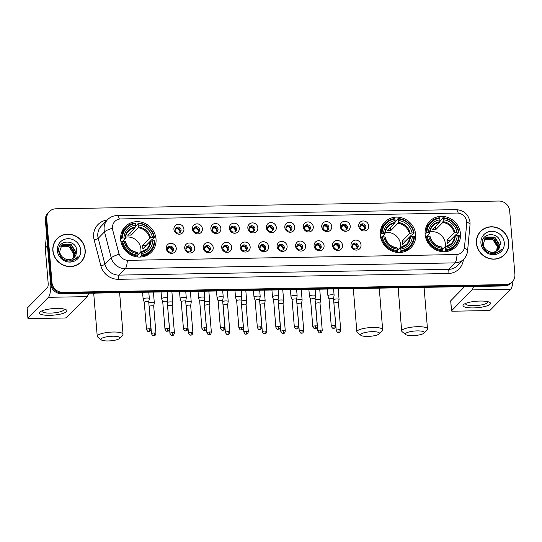 <?xml version="1.0" encoding="UTF-8"?>
<svg xmlns="http://www.w3.org/2000/svg" width="542" height="542" viewBox="0 0 542 542"><rect width="100%" height="100%" fill="white"/><g stroke="black" fill="none" stroke-linecap="round" stroke-linejoin="round"><path stroke-width="0.81" d="M380.288 235.14A18.286 17.141 44.3 0 0 392.225 251.183A18.286 17.141 44.3 0 0 411.046 247.613A18.286 17.141 44.3 0 0 415.646 234.517A18.286 17.141 44.3 0 0 403.709 218.48A18.286 17.141 44.3 0 0 384.888 222.044A18.286 17.141 44.3 0 0 380.288 235.14M425.118 234.354A18.286 17.141 44.3 0 0 437.055 250.397A18.286 17.141 44.3 0 0 455.876 246.827A18.286 17.141 44.3 0 0 460.47 233.737A18.286 17.141 44.3 0 0 448.539 217.694A18.286 17.141 44.3 0 0 429.718 221.265A18.286 17.141 44.3 0 0 425.118 234.354M120.67 239.679A18.286 17.141 44.3 0 0 132.6 255.722A18.286 17.141 44.3 0 0 151.421 252.152A18.286 17.141 44.3 0 0 156.021 239.063A18.286 17.141 44.3 0 0 144.091 223.019A18.286 17.141 44.3 0 0 125.27 226.59A18.286 17.141 44.3 0 0 120.67 239.679M176.252 248.243A5.176 4.851 -135.7 0 1 171.658 253.344A5.176 4.851 -135.7 0 1 166.245 248.419A5.176 4.851 -135.7 0 1 170.838 243.317A5.176 4.851 -135.7 0 1 176.252 248.243M167.403 249.245A3.103 2.913 44.3 0 0 172.627 251.366A3.103 2.913 44.3 0 0 171.38 246.414A3.103 2.913 44.3 0 0 167.403 249.245M194.727 247.924A5.176 4.851 -135.7 0 1 190.14 253.019A5.176 4.851 -135.7 0 1 184.72 248.094A5.176 4.851 -135.7 0 1 189.314 242.999A5.176 4.851 -135.7 0 1 194.727 247.924M185.886 248.92A3.103 2.913 44.3 0 0 191.109 251.041A3.103 2.913 44.3 0 0 189.863 246.095A3.103 2.913 44.3 0 0 185.886 248.92M213.209 247.599A5.176 4.851 -135.7 0 1 208.616 252.694A5.176 4.851 -135.7 0 1 203.203 247.775A5.176 4.851 -135.7 0 1 207.789 242.674A5.176 4.851 -135.7 0 1 213.209 247.599M204.361 248.595A3.103 2.913 44.3 0 0 209.585 250.716A3.103 2.913 44.3 0 0 208.338 245.77A3.103 2.913 44.3 0 0 204.361 248.595M231.685 247.274A5.176 4.851 -135.7 0 1 227.091 252.376A5.176 4.851 -135.7 0 1 221.678 247.45A5.176 4.851 -135.7 0 1 226.271 242.349A5.176 4.851 -135.7 0 1 231.685 247.274M222.837 248.277A3.103 2.913 44.3 0 0 228.06 250.39A3.103 2.913 44.3 0 0 226.813 245.445A3.103 2.913 44.3 0 0 222.837 248.277M250.16 246.949A5.176 4.851 -135.7 0 1 245.573 252.05A5.176 4.851 -135.7 0 1 240.153 247.125A5.176 4.851 -135.7 0 1 244.747 242.03A5.176 4.851 -135.7 0 1 250.16 246.949M241.319 247.951A3.103 2.913 44.3 0 0 246.542 250.072A3.103 2.913 44.3 0 0 245.296 245.12A3.103 2.913 44.3 0 0 241.319 247.951M268.642 246.63A5.176 4.851 -135.7 0 1 264.049 251.725A5.176 4.851 -135.7 0 1 258.636 246.806A5.176 4.851 -135.7 0 1 263.222 241.705A5.176 4.851 -135.7 0 1 268.642 246.63M259.794 247.626A3.103 2.913 44.3 0 0 265.018 249.747A3.103 2.913 44.3 0 0 263.771 244.801A3.103 2.913 44.3 0 0 259.794 247.626M287.118 246.305A5.176 4.851 -135.7 0 1 282.524 251.407A5.176 4.851 -135.7 0 1 277.111 246.481A5.176 4.851 -135.7 0 1 281.704 241.38A5.176 4.851 -135.7 0 1 287.118 246.305M278.27 247.308A3.103 2.913 44.3 0 0 283.493 249.422A3.103 2.913 44.3 0 0 282.247 244.476A3.103 2.913 44.3 0 0 278.27 247.308M305.593 245.98A5.176 4.851 -135.7 0 1 301.006 251.082A5.176 4.851 -135.7 0 1 295.586 246.156A5.176 4.851 -135.7 0 1 300.18 241.055A5.176 4.851 -135.7 0 1 305.593 245.98M296.752 246.983A3.103 2.913 44.3 0 0 301.975 249.103A3.103 2.913 44.3 0 0 300.729 244.151A3.103 2.913 44.3 0 0 296.752 246.983M324.075 245.662A5.176 4.851 -135.7 0 1 319.482 250.756A5.176 4.851 -135.7 0 1 314.069 245.831A5.176 4.851 -135.7 0 1 318.655 240.736A5.176 4.851 -135.7 0 1 324.075 245.662M315.227 246.657A3.103 2.913 44.3 0 0 320.451 248.778A3.103 2.913 44.3 0 0 319.204 243.832A3.103 2.913 44.3 0 0 315.227 246.657M342.551 245.336A5.176 4.851 -135.7 0 1 337.957 250.431A5.176 4.851 -135.7 0 1 332.544 245.512A5.176 4.851 -135.7 0 1 337.138 240.411A5.176 4.851 -135.7 0 1 342.551 245.336M333.703 246.332A3.103 2.913 44.3 0 0 338.926 248.453A3.103 2.913 44.3 0 0 337.68 243.507A3.103 2.913 44.3 0 0 333.703 246.332M361.026 245.011A5.176 4.851 -135.7 0 1 356.44 250.113A5.176 4.851 -135.7 0 1 351.02 245.187A5.176 4.851 -135.7 0 1 355.613 240.086A5.176 4.851 -135.7 0 1 361.026 245.011M352.185 246.014A3.103 2.913 44.3 0 0 357.408 248.128A3.103 2.913 44.3 0 0 356.162 243.182A3.103 2.913 44.3 0 0 352.185 246.014M183.928 229.103A5.176 4.851 -135.7 0 1 179.341 234.205A5.176 4.851 -135.7 0 1 173.921 229.28A5.176 4.851 -135.7 0 1 178.514 224.178A5.176 4.851 -135.7 0 1 183.928 229.103M175.086 230.106A3.103 2.913 44.3 0 0 180.31 232.227A3.103 2.913 44.3 0 0 179.063 227.274A3.103 2.913 44.3 0 0 175.086 230.106M202.41 228.785A5.176 4.851 -135.7 0 1 197.816 233.88A5.176 4.851 -135.7 0 1 192.403 228.954A5.176 4.851 -135.7 0 1 196.99 223.86A5.176 4.851 -135.7 0 1 202.41 228.785M193.562 229.781A3.103 2.913 44.3 0 0 198.785 231.901A3.103 2.913 44.3 0 0 197.539 226.956A3.103 2.913 44.3 0 0 193.562 229.781M220.885 228.46A5.176 4.851 -135.7 0 1 216.292 233.555A5.176 4.851 -135.7 0 1 210.879 228.636A5.176 4.851 -135.7 0 1 215.472 223.534A5.176 4.851 -135.7 0 1 220.885 228.46M212.037 229.456A3.103 2.913 44.3 0 0 217.261 231.576A3.103 2.913 44.3 0 0 216.014 226.631A3.103 2.913 44.3 0 0 212.037 229.456M239.361 228.135A5.176 4.851 -135.7 0 1 234.774 233.236A5.176 4.851 -135.7 0 1 229.354 228.311A5.176 4.851 -135.7 0 1 233.948 223.209A5.176 4.851 -135.7 0 1 239.361 228.135M230.519 229.137A3.103 2.913 44.3 0 0 235.743 231.251A3.103 2.913 44.3 0 0 234.496 226.305A3.103 2.913 44.3 0 0 230.519 229.137M257.843 227.809A5.176 4.851 -135.7 0 1 253.25 232.911A5.176 4.851 -135.7 0 1 247.836 227.986A5.176 4.851 -135.7 0 1 252.423 222.891A5.176 4.851 -135.7 0 1 257.843 227.809M248.995 228.812A3.103 2.913 44.3 0 0 254.218 230.933A3.103 2.913 44.3 0 0 252.972 225.98A3.103 2.913 44.3 0 0 248.995 228.812M276.318 227.491A5.176 4.851 -135.7 0 1 271.725 232.586A5.176 4.851 -135.7 0 1 266.312 227.667A5.176 4.851 -135.7 0 1 270.905 222.566A5.176 4.851 -135.7 0 1 276.318 227.491M267.47 228.487A3.103 2.913 44.3 0 0 272.694 230.607A3.103 2.913 44.3 0 0 271.447 225.662A3.103 2.913 44.3 0 0 267.47 228.487M294.794 227.166A5.176 4.851 -135.7 0 1 290.207 232.267A5.176 4.851 -135.7 0 1 284.787 227.342A5.176 4.851 -135.7 0 1 289.381 222.24A5.176 4.851 -135.7 0 1 294.794 227.166M285.952 228.168A3.103 2.913 44.3 0 0 291.176 230.282A3.103 2.913 44.3 0 0 289.929 225.337A3.103 2.913 44.3 0 0 285.952 228.168M313.276 226.841A5.176 4.851 -135.7 0 1 308.683 231.942A5.176 4.851 -135.7 0 1 303.269 227.017A5.176 4.851 -135.7 0 1 307.856 221.915A5.176 4.851 -135.7 0 1 313.276 226.841M304.428 227.843A3.103 2.913 44.3 0 0 309.651 229.964A3.103 2.913 44.3 0 0 308.405 225.011A3.103 2.913 44.3 0 0 304.428 227.843M331.751 226.522A5.176 4.851 -135.7 0 1 327.158 231.617A5.176 4.851 -135.7 0 1 321.745 226.692A5.176 4.851 -135.7 0 1 326.338 221.597A5.176 4.851 -135.7 0 1 331.751 226.522M322.903 227.518A3.103 2.913 44.3 0 0 328.127 229.639A3.103 2.913 44.3 0 0 326.88 224.693A3.103 2.913 44.3 0 0 322.903 227.518M350.227 226.197A5.176 4.851 -135.7 0 1 345.64 231.292A5.176 4.851 -135.7 0 1 340.22 226.373A5.176 4.851 -135.7 0 1 344.814 221.272A5.176 4.851 -135.7 0 1 350.227 226.197M341.385 227.193A3.103 2.913 44.3 0 0 346.609 229.313A3.103 2.913 44.3 0 0 345.362 224.368A3.103 2.913 44.3 0 0 341.385 227.193M368.709 225.872A5.176 4.851 -135.7 0 1 364.116 230.973A5.176 4.851 -135.7 0 1 358.702 226.048A5.176 4.851 -135.7 0 1 363.289 220.946A5.176 4.851 -135.7 0 1 368.709 225.872M359.861 226.874A3.103 2.913 44.3 0 0 365.084 228.988A3.103 2.913 44.3 0 0 363.838 224.042A3.103 2.913 44.3 0 0 359.861 226.874M167.817 247.498A3.103 2.913 -135.7 0 1 172.16 251.745M186.292 247.172A3.103 2.913 -135.7 0 1 190.635 251.42M204.768 246.854A3.103 2.913 -135.7 0 1 209.117 251.102M223.25 246.529A3.103 2.913 -135.7 0 1 227.593 250.777M241.725 246.203A3.103 2.913 -135.7 0 1 246.068 250.451M260.201 245.885A3.103 2.913 -135.7 0 1 264.55 250.133M278.683 245.56A3.103 2.913 -135.7 0 1 283.026 249.808M297.158 245.235A3.103 2.913 -135.7 0 1 301.501 249.483M315.634 244.909A3.103 2.913 -135.7 0 1 319.983 249.157M334.116 244.591A3.103 2.913 -135.7 0 1 338.459 248.839M352.591 244.266A3.103 2.913 -135.7 0 1 356.934 248.514M175.493 228.358A3.103 2.913 -135.7 0 1 179.836 232.606M193.968 228.033A3.103 2.913 -135.7 0 1 198.318 232.281M212.45 227.715A3.103 2.913 -135.7 0 1 216.793 231.962M230.926 227.389A3.103 2.913 -135.7 0 1 235.269 231.637M249.401 227.064A3.103 2.913 -135.7 0 1 253.751 231.312M267.883 226.746A3.103 2.913 -135.7 0 1 272.226 230.994M286.359 226.42A3.103 2.913 -135.7 0 1 290.702 230.668M304.834 226.095A3.103 2.913 -135.7 0 1 309.184 230.343M323.317 225.77A3.103 2.913 -135.7 0 1 327.659 230.018M341.792 225.452A3.103 2.913 -135.7 0 1 346.142 229.7M360.267 225.126A3.103 2.913 -135.7 0 1 364.617 229.374M112.77 229.679A9.316 8.733 -135.7 0 1 112.506 228.114A9.316 8.733 -135.7 0 1 114.843 221.441A9.316 8.733 -135.7 0 1 120.764 218.934L456.967 213.053A9.316 8.733 -135.7 0 1 466.709 223.487L464.514 246.942A9.316 8.733 -135.7 0 1 462.177 252.044A9.316 8.733 -135.7 0 1 456.256 254.557L128.291 260.296A9.316 8.733 -135.7 0 1 118.806 252.992L112.648 229.801L112.424 226.847M52.845 250.675A16.734 15.684 44.3 0 0 63.766 265.356A16.734 15.684 44.3 0 0 80.995 262.091A16.734 15.684 44.3 0 0 85.202 250.106A16.734 15.684 44.3 0 0 74.281 235.431A16.734 15.684 44.3 0 0 57.059 238.697A16.734 15.684 44.3 0 0 52.845 250.675M80.65 262.43A16.734 15.684 44.3 0 0 82.255 260.329M476.438 243.263A16.734 15.684 44.3 0 0 487.36 257.945A16.734 15.684 44.3 0 0 504.582 254.679A16.734 15.684 44.3 0 0 508.789 242.701A16.734 15.684 44.3 0 0 497.868 228.019A16.734 15.684 44.3 0 0 480.646 231.285A16.734 15.684 44.3 0 0 476.438 243.263M504.236 255.018A16.734 15.684 44.3 0 0 505.842 252.918M49.342 211.583L47.994 212.959A10.352 9.702 44.3 0 0 45.392 220.37L50.609 283.852A10.352 9.702 44.3 0 0 61.442 293.703L504.372 285.952L505.042 285.261A10.352 9.702 44.3 0 0 511.628 282.477A10.352 9.702 44.3 0 1 505.042 285.261L62.113 293.012L505.042 285.261L505.72 284.577A10.352 9.702 44.3 0 0 512.298 281.786A10.352 9.702 44.3 0 0 514.9 274.381L509.683 210.892A10.352 9.702 44.3 0 0 498.85 201.048L55.921 208.799A10.352 9.702 44.3 0 0 49.342 211.583A10.352 9.702 44.3 0 0 46.734 218.995L51.957 282.477A10.352 9.702 44.3 0 0 62.784 292.328L505.72 284.577M50.609 283.852L51.28 283.168A10.352 9.702 44.3 0 0 62.113 293.012A10.352 9.702 44.3 0 1 51.28 283.168L46.063 219.686L51.28 283.168L51.957 282.477M48.665 212.274A10.352 9.702 44.3 0 0 46.063 219.686A10.352 9.702 44.3 0 1 48.665 212.274M464.298 248.229A12.08 3.354 5.3 0 1 467.577 250.905C467.245 254.096 465.978 256.847 463.756 259.171A13.801 12.933 -135.7 0 1 454.982 262.884A12.08 3.089 89 0 0 457.041 254.577L127.343 260.343A12.08 3.089 -91 0 1 125.283 268.656A13.801 12.933 -135.7 0 1 111.239 257.843A12.08 2.283 -14.5 0 1 119.071 254.239L112.648 229.801M482.38 229.984A16.734 15.684 44.3 0 0 480.314 231.63M58.787 237.396A16.734 15.684 44.3 0 0 56.727 239.042M504.372 285.952A10.352 9.702 44.3 0 0 510.95 283.161L512.298 281.786M57.181 238.812A16.565 15.522 44.3 0 0 53.014 250.675A16.565 15.522 44.3 0 0 63.821 265.201A16.565 15.522 44.3 0 0 80.866 261.969A16.565 15.522 44.3 0 0 85.033 250.113A16.565 15.522 44.3 0 0 74.227 235.587A16.565 15.522 44.3 0 0 57.181 238.812L56.504 239.503A16.565 15.522 44.3 0 0 55.121 241.143M73.671 254.144A8.625 8.083 44.3 0 0 73.665 254.029L73.048 258.351M61.178 246.136L61.984 245.56L70.148 245.594L74.735 252.938L73.312 258.168M61.063 246.285L61.72 245.831L69.877 245.865L74.464 253.209L73.156 258.277M65.054 258.785A8.625 8.083 44.3 0 0 74.356 257.281A8.625 8.083 44.3 0 0 75.921 254.923L76.774 251.054C76.727 238.853 57.256 239.374 58.692 251.027C60.006 258.053 64.268 261.42 71.469 261.115L76.625 258.351L78.028 256.522C74.322 260.458 69.993 261.217 65.054 258.785C61.944 257.287 60.148 254.889 59.661 251.59L61.686 245.56L63.055 244.462L71.212 244.503L75.799 251.847L73.908 257.701M61.551 245.695L62.791 244.74L70.948 244.774L75.534 252.118L73.766 257.823M75.921 254.923L74.322 257.315M60.738 246.766L69.078 246.685L73.665 254.029A8.625 8.083 44.3 0 0 64.735 245.824L60.636 246.935M57.35 250.594A12.08 11.321 44.3 0 0 69.986 262.084A12.08 11.321 44.3 0 0 80.697 250.187A12.08 11.321 44.3 0 0 68.062 238.697A12.08 11.321 44.3 0 0 57.35 250.594M78.59 264.076A16.565 15.522 44.3 0 0 80.196 262.66L80.866 261.969M78.028 256.522L76.517 258.459M49.81 315.329A13.801 3.266 -4.7 0 1 40.589 311.542A13.801 3.266 -4.7 0 1 56.537 308.445A13.801 3.266 -4.7 0 1 65.528 309.489A13.801 3.266 -4.7 0 1 63.861 313.127A13.801 3.266 -4.7 0 1 49.81 315.329M42.181 310.769A11.043 2.615 175.3 0 0 42.039 311.25A11.043 2.615 175.3 0 0 50.352 313.1A11.043 2.615 175.3 0 0 64.051 309.441A11.043 2.615 175.3 0 0 63.834 308.987M50.84 285.329A13.801 3.53 89 0 1 48.407 297.314L27.974 318.215A1.728 0.406 175.3 0 0 27.927 318.323A1.728 0.406 175.3 0 0 29.221 318.615L64.579 317.998A1.728 0.406 175.3 0 0 66.666 317.537L87.093 296.637L48.407 297.314M88.603 293.229A13.801 3.53 89 0 1 87.093 296.637M27.168 308.405A1.728 0.406 -4.7 0 1 27.1 308.303A1.728 0.406 -4.7 0 1 27.154 308.188L47.581 287.287A3.448 0.881 -91 0 0 48.15 283.087L45.277 248.148A1.728 1.619 -135.7 0 1 45.277 247.863L46.388 235.987A1.728 1.619 -135.7 0 1 46.619 235.296M480.768 231.407A16.565 15.522 44.3 0 0 476.601 243.263A16.565 15.522 44.3 0 0 487.414 257.789A16.565 15.522 44.3 0 0 504.46 254.557A16.565 15.522 44.3 0 0 508.62 242.701A16.565 15.522 44.3 0 0 497.813 228.175A16.565 15.522 44.3 0 0 480.768 231.407L480.097 232.091A16.565 15.522 44.3 0 0 478.708 233.731M497.258 246.732A8.625 8.083 44.3 0 0 497.251 246.617L496.635 250.939M484.772 238.724L485.578 238.148L493.735 238.182L498.322 245.526L496.899 250.756M484.65 238.873L485.307 238.419L493.471 238.453L498.057 245.797L496.743 250.865M488.64 251.373A8.625 8.083 44.3 0 0 497.942 249.869A8.625 8.083 44.3 0 0 499.507 247.511L500.361 243.643C500.32 231.441 480.842 231.962 482.278 243.615C483.593 250.641 487.854 254.008 495.056 253.703L500.219 250.939L501.621 249.11C497.908 253.053 493.579 253.805 488.64 251.373C485.53 249.876 483.735 247.477 483.247 244.178L485.273 238.148L486.641 237.05L494.805 237.091L499.392 244.435L497.495 250.289M485.144 238.284L486.377 237.328L494.534 237.362L499.121 244.706L497.353 250.411M499.507 247.511L497.908 249.903M484.324 239.354L492.664 239.273L497.251 246.617A8.625 8.083 44.3 0 0 488.322 238.412L484.223 239.523M480.937 243.182A12.08 11.321 44.3 0 0 493.572 254.672A12.08 11.321 44.3 0 0 504.284 242.775A12.08 11.321 44.3 0 0 491.648 231.285A12.08 11.321 44.3 0 0 480.937 243.182M502.177 256.664A16.565 15.522 44.3 0 0 503.782 255.248L504.46 254.557M501.621 249.11L500.103 251.048M108.095 340.952A9.492 2.249 175.3 0 0 119.626 338.377A9.492 2.249 175.3 0 0 112.722 336.223A9.492 2.249 175.3 0 0 101.286 339.888A9.492 2.249 175.3 0 0 108.095 340.952M101.286 339.888L97.689 337.022A12.94 3.062 -4.7 0 1 97.242 336.304A12.94 3.062 -4.7 0 1 113.285 332.022A12.94 3.062 -4.7 0 1 123.034 334.184A12.94 3.062 -4.7 0 1 122.702 334.963L119.626 338.377M140.805 252.165A12.764 11.965 44.3 0 0 140.934 249.137A12.764 11.965 44.3 0 0 125.493 237.206M141.313 255.16L141.198 256A17.114 16.043 44.3 0 0 150.419 251.508A17.114 16.043 44.3 0 0 154.775 240.926L154.274 240.763A16.423 15.393 44.3 0 1 141.313 255.16L141.184 253.615A14.837 13.909 44.3 0 0 152.729 240.79L150.032 241.522L142.81 248.913A12.764 11.965 44.3 0 0 142.783 247.24A12.764 11.965 44.3 0 0 142.532 245.573L149.755 238.182L152.451 237.45A14.837 13.909 44.3 0 0 138.84 225.072L138.711 223.528A16.423 15.393 44.3 0 1 153.996 237.423L154.497 237.586A17.114 16.043 44.3 0 0 138.488 223.026L138.711 223.528M137.939 254.747L140.344 252.287L141.184 253.615M135.243 227.118L138.488 223.026M154.497 237.586L152.702 239.428L151.862 239.578L146.062 245.512A16.389 15.366 -135.7 0 1 146.069 245.573M144.443 256.359A17.114 16.043 44.3 0 0 148.616 253.344L150.419 251.508M141.198 256L140.154 257.071M137.031 256.915L137.98 255.214A16.423 15.393 44.3 0 1 122.695 241.319L121.855 241.502A17.114 16.043 44.3 0 0 137.864 256.061M121.855 241.502L121.076 242.301M153.996 237.423L152.451 237.45M152.729 240.79L154.274 240.763M122.695 241.319L124.24 241.292A14.837 13.909 44.3 0 0 137.851 253.67L137.98 255.214M138.84 225.072L138.325 227.789L131.103 235.181L130.852 232.084M137.851 253.67L137.343 252.531A13.272 12.439 44.3 0 1 125.378 241.657L124.24 241.292M140.344 252.287L140.683 252.477A13.272 12.439 44.3 0 0 150.825 241.21M137.343 252.531L137.004 252.342M120.629 239.13L122.417 237.979A16.423 15.393 44.3 0 1 135.378 223.582L135.154 223.087A17.114 16.043 44.3 0 0 125.94 227.579L124.138 229.422A17.114 16.043 44.3 0 0 121.218 233.663M125.94 227.579A17.114 16.043 44.3 0 0 121.584 238.162M135.378 223.582L135.507 225.133A14.837 13.909 44.3 0 0 123.962 237.952L122.417 237.979M131.103 235.181A12.764 11.965 -135.7 0 0 127.77 235.235L134.992 227.843L135.507 225.133M123.962 237.952L125.304 238.609L122.641 241.332M135.249 227.051A13.272 12.439 44.3 0 0 125.107 238.311L125.304 238.609M146.062 245.512L142.532 245.573M367.72 336.413A9.492 2.249 175.3 0 0 379.251 333.838A9.492 2.249 175.3 0 0 372.347 331.677A9.492 2.249 175.3 0 0 360.904 335.342A9.492 2.249 175.3 0 0 367.72 336.413M360.904 335.342L357.313 332.476A12.94 3.062 -4.7 0 1 356.86 331.765A12.94 3.062 -4.7 0 1 372.91 327.476A12.94 3.062 -4.7 0 1 382.652 329.644A12.94 3.062 -4.7 0 1 382.327 330.424L379.251 333.838M400.43 247.626A12.764 11.965 44.3 0 0 400.558 244.591A12.764 11.965 44.3 0 0 385.118 232.66M400.938 250.614L400.823 251.461A17.114 16.043 44.3 0 0 410.037 246.962A17.114 16.043 44.3 0 0 414.4 236.387L413.892 236.224A16.423 15.393 44.3 0 1 400.938 250.614L400.809 249.069A14.837 13.909 44.3 0 0 412.347 236.251L409.657 236.983L402.428 244.374A12.764 11.965 44.3 0 0 402.408 242.701A12.764 11.965 44.3 0 0 402.157 241.027L409.379 233.636L412.076 232.911A14.837 13.909 44.3 0 0 398.465 220.533L398.336 218.982A16.423 15.393 44.3 0 1 413.621 232.884L414.122 233.04A17.114 16.043 44.3 0 0 398.113 218.487L398.336 218.982M397.564 250.201L399.962 247.741L400.809 249.069M394.861 222.572L398.113 218.487M414.122 233.04L412.32 234.882L411.486 235.032L405.68 240.966A16.389 15.366 -135.7 0 1 405.694 241.034M404.068 251.82A17.114 16.043 44.3 0 0 408.241 248.805L410.037 246.962M400.823 251.461L399.779 252.525M396.656 252.369L397.598 250.675A16.423 15.393 44.3 0 1 382.32 236.779L381.48 236.962A17.114 16.043 44.3 0 0 397.489 251.515M381.48 236.962L380.701 237.755M413.621 232.884L412.076 232.911M412.347 236.251L413.892 236.224M382.32 236.779L383.858 236.752A14.837 13.909 44.3 0 0 397.476 249.13L397.598 250.675M398.465 220.533L397.95 223.243L390.728 230.635L390.47 227.545M397.476 249.13L396.968 247.992A13.272 12.439 44.3 0 1 385.003 237.111L383.858 236.752M399.962 247.741L400.301 247.931A13.272 12.439 44.3 0 0 410.443 236.664M396.968 247.992L396.629 247.802M380.254 234.591L382.042 233.433A16.423 15.393 44.3 0 1 395.003 219.043L394.779 218.541A17.114 16.043 44.3 0 0 385.558 223.04L383.763 224.883A17.114 16.043 44.3 0 0 380.843 229.124M385.558 223.04A17.114 16.043 44.3 0 0 381.202 233.616M395.003 219.043L395.125 220.587A14.837 13.909 44.3 0 0 383.587 233.406L382.042 233.433M390.728 230.635A12.764 11.965 -135.7 0 0 387.388 230.696L394.617 223.304L395.125 220.587M383.587 233.406L384.922 234.069L382.266 236.786M394.874 222.505A13.272 12.439 44.3 0 0 384.732 233.771L384.922 234.069M405.68 240.966L402.157 241.027M412.55 335.627A9.492 2.249 175.3 0 0 424.074 333.052A9.492 2.249 175.3 0 0 417.171 330.898A9.492 2.249 175.3 0 0 405.734 334.563A9.492 2.249 175.3 0 0 412.55 335.627M405.734 334.563L402.137 331.69A12.94 3.062 -4.7 0 1 401.69 330.979A12.94 3.062 -4.7 0 1 417.74 326.697A12.94 3.062 -4.7 0 1 427.482 328.858A12.94 3.062 -4.7 0 1 427.15 329.638L424.074 333.052M445.26 246.84A12.764 11.965 44.3 0 0 445.382 243.805A12.764 11.965 44.3 0 0 429.948 231.874M445.761 249.835L445.653 250.675A17.114 16.043 44.3 0 0 454.867 246.183A17.114 16.043 44.3 0 0 459.223 235.601L458.722 235.438A16.423 15.393 44.3 0 1 445.761 249.835L445.639 248.283A14.837 13.909 44.3 0 0 457.177 235.465L454.481 236.197L447.258 243.588A12.764 11.965 44.3 0 0 447.231 241.915A12.764 11.965 44.3 0 0 446.981 240.248L454.21 232.857L456.899 232.125A14.837 13.909 44.3 0 0 443.288 219.747L443.16 218.202A16.423 15.393 44.3 0 1 458.444 232.098L458.945 232.261A17.114 16.043 44.3 0 0 442.936 217.701L443.16 218.202M442.387 249.415L444.792 246.962L445.639 248.283M439.691 221.793L442.936 217.701M458.945 232.261L457.15 234.097L456.31 234.252L450.51 240.187A16.389 15.366 -135.7 0 1 450.524 240.248M448.891 251.034A17.114 16.043 44.3 0 0 453.065 248.019L454.867 246.183M445.653 250.675L444.609 251.745M441.479 251.583L442.428 249.889A16.423 15.393 44.3 0 1 427.143 235.994L426.303 236.177A17.114 16.043 44.3 0 0 442.313 250.736M426.303 236.177L425.531 236.969M458.444 232.098L456.899 232.125M457.177 235.465L458.722 235.438M427.143 235.994L428.688 235.966A14.837 13.909 44.3 0 0 442.299 248.344L442.428 249.889M443.288 219.747L442.78 222.464L435.551 229.855L435.301 226.759M442.299 248.344L441.791 247.206A13.272 12.439 44.3 0 1 429.833 236.326L428.688 235.966M444.792 246.962L445.131 247.145A13.272 12.439 44.3 0 0 455.273 235.885M425.084 233.805L426.872 232.653A16.423 15.393 44.3 0 1 439.826 218.257L439.603 217.755A17.114 16.043 44.3 0 0 430.389 222.254L428.587 224.097A17.114 16.043 44.3 0 0 425.666 228.338M430.389 222.254A17.114 16.043 44.3 0 0 426.032 232.836M439.826 218.257L439.955 219.801A14.837 13.909 44.3 0 0 428.41 232.626L426.872 232.653M435.551 229.855A12.764 11.965 -135.7 0 0 432.218 229.91L439.44 222.518L439.955 219.801M428.41 232.626L429.752 233.284L427.096 236M439.697 221.719A13.272 12.439 44.3 0 0 429.555 232.985L429.752 233.284M450.51 240.187L446.981 240.248M177.01 227.904L175.1 230.275M179.903 232.491A3.794 3.557 44.3 0 0 176.949 228.392M153.711 306.162L154.294 302.775A3.103 0.738 175.3 0 0 154.294 302.734A3.103 0.738 175.3 0 0 151.956 302.212A3.103 0.738 175.3 0 0 148.806 302.707M153.704 306.176A2.243 0.528 175.3 0 0 153.704 306.142A2.243 0.528 175.3 0 0 152.017 305.769A2.243 0.528 175.3 0 0 149.307 306.365A2.243 0.528 175.3 0 0 149.24 306.515A2.243 0.528 175.3 0 0 149.246 306.542L149.077 306.067M195.486 227.586L193.582 229.957M198.379 232.172A3.794 3.557 44.3 0 0 195.425 228.067M172.187 305.851A2.243 0.528 175.3 0 0 172.187 305.823L172.769 302.456A3.103 0.738 175.3 0 0 172.769 302.409A3.103 0.738 175.3 0 0 170.432 301.887A3.103 0.738 175.3 0 0 167.282 302.382M172.735 332.639A2.243 0.528 175.3 0 0 169.951 333.384C171.861 336.826 172.058 334.915 172.227 335.444A2.243 0.576 89 0 0 172.363 335.376A2.243 0.576 -91 0 0 172.735 332.639A2.243 0.528 175.3 0 1 174.422 333.018L172.187 305.823A2.243 0.528 175.3 0 0 170.5 305.444A2.243 0.528 175.3 0 0 167.783 306.04A2.243 0.528 175.3 0 0 167.715 306.189A2.243 0.528 175.3 0 0 167.722 306.223M213.961 227.261L212.058 229.632M216.861 231.847A3.794 3.557 44.3 0 0 213.9 227.748M191.211 332.321A2.243 0.528 175.3 0 0 188.426 333.059C190.337 336.507 190.533 334.59 190.703 335.119A2.243 0.576 89 0 0 190.845 335.051A2.243 0.576 -91 0 0 191.211 332.321A2.243 0.528 175.3 0 1 192.898 332.693L190.662 305.498A2.243 0.528 175.3 0 1 190.662 305.532L191.245 302.131A3.103 0.738 175.3 0 0 191.251 302.084A3.103 0.738 175.3 0 0 188.907 301.569A3.103 0.738 175.3 0 0 185.757 302.057M190.662 305.498A2.243 0.528 175.3 0 0 188.975 305.119A2.243 0.528 175.3 0 0 186.258 305.722A2.243 0.528 175.3 0 0 186.191 305.864A2.243 0.528 175.3 0 0 186.197 305.898M232.443 226.935L230.533 229.307M235.336 231.522A3.794 3.557 44.3 0 0 232.382 227.423M209.137 305.207A2.243 0.528 175.3 0 0 209.144 305.173L209.727 301.806A3.103 0.738 175.3 0 0 209.727 301.765A3.103 0.738 175.3 0 0 207.39 301.244A3.103 0.738 175.3 0 0 204.239 301.731M209.686 331.995A2.243 0.528 175.3 0 0 206.908 332.741C208.812 336.182 209.009 334.265 209.178 334.8A2.243 0.576 89 0 0 209.32 334.726A2.243 0.576 -91 0 0 209.686 331.995A2.243 0.528 175.3 0 1 211.38 332.368L209.144 305.173A2.243 0.528 175.3 0 0 207.45 304.8A2.243 0.528 175.3 0 0 204.74 305.397A2.243 0.528 175.3 0 0 204.673 305.539A2.243 0.528 175.3 0 0 204.68 305.573M250.919 226.61L249.015 228.981M253.812 231.204A3.794 3.557 44.3 0 0 250.858 227.098M228.168 331.67A2.243 0.528 175.3 0 0 225.384 332.415C227.294 335.857 227.491 333.947 227.66 334.475A2.243 0.576 89 0 0 227.796 334.4A2.243 0.576 -91 0 0 228.168 331.67A2.243 0.528 175.3 0 1 229.855 332.05L227.62 304.848A2.243 0.528 175.3 0 1 227.62 304.882L228.202 301.481A3.103 0.738 175.3 0 0 228.202 301.44A3.103 0.738 175.3 0 0 225.865 300.918A3.103 0.738 175.3 0 0 222.715 301.413M227.62 304.848A2.243 0.528 175.3 0 0 225.933 304.475A2.243 0.528 175.3 0 0 223.216 305.071A2.243 0.528 175.3 0 0 223.148 305.221A2.243 0.528 175.3 0 0 223.155 305.248M269.394 226.292L267.491 228.663M272.294 230.878A3.794 3.557 44.3 0 0 269.333 226.773M246.095 304.557A2.243 0.528 175.3 0 0 246.095 304.529L246.678 301.162A3.103 0.738 175.3 0 0 246.685 301.115A3.103 0.738 175.3 0 0 244.34 300.593A3.103 0.738 175.3 0 0 241.19 301.088M246.644 331.352A2.243 0.528 175.3 0 0 243.859 332.09C245.77 335.532 245.966 333.621 246.136 334.15A2.243 0.576 89 0 0 246.278 334.082A2.243 0.576 -91 0 0 246.644 331.352A2.243 0.528 175.3 0 1 248.331 331.724L246.095 304.529A2.243 0.528 175.3 0 0 244.408 304.15A2.243 0.528 175.3 0 0 241.691 304.746A2.243 0.528 175.3 0 0 241.624 304.895A2.243 0.528 175.3 0 0 241.63 304.929M287.877 225.967L285.973 228.338M290.769 230.553A3.794 3.557 44.3 0 0 287.816 226.454M265.119 331.026A2.243 0.528 175.3 0 0 262.342 331.772C264.245 335.213 264.442 333.296 264.611 333.825A2.243 0.576 89 0 0 264.753 333.757A2.243 0.576 -91 0 0 265.119 331.026A2.243 0.528 175.3 0 1 266.813 331.399L264.577 304.204A2.243 0.528 175.3 0 1 264.571 304.238L265.16 300.837A3.103 0.738 175.3 0 0 265.16 300.79A3.103 0.738 175.3 0 0 262.823 300.275A3.103 0.738 175.3 0 0 259.672 300.763M264.577 304.204A2.243 0.528 175.3 0 0 262.884 303.832A2.243 0.528 175.3 0 0 260.174 304.428A2.243 0.528 175.3 0 0 260.106 304.57A2.243 0.528 175.3 0 0 260.113 304.604M306.352 225.641L304.448 228.013M309.252 230.228A3.794 3.557 44.3 0 0 306.291 226.129M283.053 303.913A2.243 0.528 175.3 0 0 283.053 303.879L283.635 300.512A3.103 0.738 175.3 0 0 283.635 300.471A3.103 0.738 175.3 0 0 281.298 299.95A3.103 0.738 175.3 0 0 278.148 300.444M283.601 330.701A2.243 0.528 175.3 0 0 280.817 331.447C282.728 334.888 282.924 332.971 283.093 333.506A2.243 0.576 89 0 0 283.229 333.432A2.243 0.576 -91 0 0 283.601 330.701A2.243 0.528 175.3 0 1 285.288 331.081L283.053 303.879A2.243 0.528 175.3 0 0 281.366 303.506A2.243 0.528 175.3 0 0 278.649 304.103A2.243 0.528 175.3 0 0 278.581 304.245A2.243 0.528 175.3 0 0 278.588 304.279L278.425 303.805M324.827 225.316L322.924 227.694M327.727 229.91A3.794 3.557 44.3 0 0 324.766 225.804M302.077 330.376A2.243 0.528 175.3 0 0 299.292 331.121C301.203 334.563 301.399 332.652 301.569 333.181A2.243 0.576 89 0 0 301.711 333.113A2.243 0.576 -91 0 0 302.077 330.376A2.243 0.528 175.3 0 1 303.764 330.755L301.528 303.561A2.243 0.528 175.3 0 1 301.528 303.588L302.111 300.193A3.103 0.738 175.3 0 0 302.118 300.146A3.103 0.738 175.3 0 0 299.773 299.624A3.103 0.738 175.3 0 0 296.623 300.119M301.528 303.561A2.243 0.528 175.3 0 0 299.841 303.181A2.243 0.528 175.3 0 0 297.124 303.777A2.243 0.528 175.3 0 0 297.057 303.927A2.243 0.528 175.3 0 0 297.063 303.954M343.31 224.998L341.406 227.369M346.202 229.584A3.794 3.557 44.3 0 0 343.249 225.479M320.004 303.269A2.243 0.528 175.3 0 0 320.01 303.235L320.593 299.868A3.103 0.738 175.3 0 0 320.593 299.821A3.103 0.738 175.3 0 0 318.256 299.299A3.103 0.738 175.3 0 0 315.105 299.794M320.552 330.058A2.243 0.528 175.3 0 0 317.775 330.796C319.678 334.238 319.875 332.327 320.044 332.856A2.243 0.576 89 0 0 320.187 332.788A2.243 0.576 -91 0 0 320.552 330.058A2.243 0.528 175.3 0 1 322.246 330.43L320.01 303.235A2.243 0.528 175.3 0 0 318.317 302.856A2.243 0.528 175.3 0 0 315.607 303.459A2.243 0.528 175.3 0 0 315.539 303.601A2.243 0.528 175.3 0 0 315.546 303.635L315.376 303.161M361.785 224.673L359.881 227.044M364.685 229.259A3.794 3.557 44.3 0 0 361.724 225.16M338.486 302.944A2.243 0.528 175.3 0 0 338.486 302.91L339.068 299.543A3.103 0.738 175.3 0 0 339.068 299.496A3.103 0.738 175.3 0 0 336.731 298.981A3.103 0.738 175.3 0 0 333.581 299.469M339.035 329.732A2.243 0.528 175.3 0 0 336.25 330.478C338.161 333.919 338.357 332.002 338.526 332.537A2.243 0.576 89 0 0 338.662 332.463A2.243 0.576 -91 0 0 339.035 329.732A2.243 0.528 175.3 0 1 340.722 330.105L338.486 302.91A2.243 0.528 175.3 0 0 336.799 302.538A2.243 0.528 175.3 0 0 334.082 303.134A2.243 0.528 175.3 0 0 334.014 303.276A2.243 0.528 175.3 0 0 334.021 303.31M169.328 247.044L167.424 249.415M172.227 251.637A3.794 3.557 44.3 0 0 169.267 247.531M149.321 298.567A3.103 0.738 175.3 0 0 149.328 298.527A3.103 0.738 175.3 0 0 146.984 298.005A3.103 0.738 175.3 0 0 143.23 298.832A3.103 0.738 175.3 0 0 143.135 299.035A3.103 0.738 175.3 0 0 143.142 299.076L144.267 302.321A2.243 0.528 175.3 0 1 144.267 302.3A2.243 0.528 175.3 0 1 144.335 302.158A2.243 0.528 175.3 0 1 147.051 301.562A2.243 0.528 175.3 0 1 148.738 301.935A2.243 0.528 175.3 0 1 148.738 301.969L149.321 298.567M187.81 246.725L185.899 249.096M190.703 251.312A3.794 3.557 44.3 0 0 187.742 247.206M167.214 301.643A2.243 0.528 175.3 0 0 167.221 301.609L167.803 298.242A3.103 0.738 175.3 0 0 167.803 298.202A3.103 0.738 175.3 0 0 165.466 297.68A3.103 0.738 175.3 0 0 161.706 298.507A3.103 0.738 175.3 0 0 161.611 298.71A3.103 0.738 175.3 0 0 161.624 298.75L162.749 301.996A2.243 0.528 175.3 0 0 162.756 302.009M167.763 328.432A2.243 0.528 175.3 0 1 169.456 328.811L167.221 301.609A2.243 0.528 175.3 0 0 165.527 301.237A2.243 0.528 175.3 0 0 162.817 301.833A2.243 0.528 175.3 0 0 162.749 301.982L164.985 329.177C166.889 332.619 167.085 330.708 167.254 331.237A2.243 0.576 89 0 0 167.397 331.162A2.243 0.576 -91 0 0 167.763 328.432A2.243 0.528 175.3 0 0 164.985 329.177M206.285 246.4L204.381 248.771M209.178 250.987A3.794 3.557 44.3 0 0 206.224 246.888M186.245 328.113A2.243 0.528 175.3 0 0 183.46 328.852C185.371 332.293 185.567 330.383 185.737 330.911A2.243 0.576 89 0 0 185.872 330.844A2.243 0.576 -91 0 0 186.245 328.113A2.243 0.528 175.3 0 1 187.932 328.486L185.696 301.291A2.243 0.528 175.3 0 1 185.696 301.325L186.279 297.924A3.103 0.738 175.3 0 0 186.279 297.876A3.103 0.738 175.3 0 0 183.941 297.355A3.103 0.738 175.3 0 0 180.181 298.181A3.103 0.738 175.3 0 0 180.093 298.385A3.103 0.738 175.3 0 0 180.1 298.432L181.224 301.67A2.243 0.528 175.3 0 0 181.231 301.691M185.696 301.291A2.243 0.528 175.3 0 0 184.009 300.912A2.243 0.528 175.3 0 0 181.292 301.508A2.243 0.528 175.3 0 0 181.224 301.657L183.46 328.852M224.761 246.075L222.857 248.446M227.66 250.661A3.794 3.557 44.3 0 0 224.7 246.563M204.754 297.599A3.103 0.738 175.3 0 0 204.761 297.551A3.103 0.738 175.3 0 0 202.417 297.036A3.103 0.738 175.3 0 0 198.663 297.863A3.103 0.738 175.3 0 0 198.568 298.066A3.103 0.738 175.3 0 0 198.575 298.107L199.707 301.352A2.243 0.528 175.3 0 1 199.7 301.332A2.243 0.528 175.3 0 1 199.768 301.189A2.243 0.528 175.3 0 1 202.484 300.593A2.243 0.528 175.3 0 1 204.171 300.966L204.754 297.599M204.171 301A2.243 0.528 175.3 0 0 204.171 300.966L206.407 328.161A2.243 0.528 175.3 0 0 204.72 327.788A2.243 0.528 175.3 0 0 201.936 328.533C203.846 331.975 204.043 330.058 204.212 330.586A2.243 0.576 89 0 0 204.354 330.518A2.243 0.576 -91 0 0 204.72 327.788M243.243 245.75L241.332 248.121M246.136 250.343A3.794 3.557 44.3 0 0 243.182 246.237M223.196 327.463A2.243 0.528 175.3 0 0 220.418 328.208C222.322 331.65 222.518 329.732 222.687 330.268A2.243 0.576 89 0 0 222.83 330.193A2.243 0.576 -91 0 0 223.196 327.463A2.243 0.528 175.3 0 1 224.889 327.842L222.654 300.641A2.243 0.528 175.3 0 1 222.647 300.675L223.236 297.273A3.103 0.738 175.3 0 0 223.236 297.233A3.103 0.738 175.3 0 0 220.899 296.711A3.103 0.738 175.3 0 0 217.139 297.538A3.103 0.738 175.3 0 0 217.044 297.741A3.103 0.738 175.3 0 0 217.057 297.782L218.182 301.027A2.243 0.528 175.3 0 0 218.189 301.04M222.654 300.641A2.243 0.528 175.3 0 0 220.96 300.268A2.243 0.528 175.3 0 0 218.25 300.864A2.243 0.528 175.3 0 0 218.182 301.013L220.418 328.208M261.718 245.431L259.814 247.802M264.611 250.018A3.794 3.557 44.3 0 0 261.657 245.912M241.712 296.955A3.103 0.738 175.3 0 0 241.712 296.908A3.103 0.738 175.3 0 0 239.374 296.386A3.103 0.738 175.3 0 0 235.614 297.212A3.103 0.738 175.3 0 0 235.526 297.416A3.103 0.738 175.3 0 0 235.533 297.463L236.658 300.702A2.243 0.528 175.3 0 1 236.658 300.688A2.243 0.528 175.3 0 1 236.725 300.539A2.243 0.528 175.3 0 1 239.442 299.943A2.243 0.528 175.3 0 1 241.129 300.322A2.243 0.528 175.3 0 0 241.129 300.322L241.712 296.955M280.194 245.106L278.29 247.477M283.093 249.693A3.794 3.557 44.3 0 0 280.133 245.594M259.604 300.031A2.243 0.528 175.3 0 0 259.604 299.997L260.187 296.63A3.103 0.738 175.3 0 0 260.194 296.582A3.103 0.738 175.3 0 0 257.85 296.067A3.103 0.738 175.3 0 0 254.096 296.894A3.103 0.738 175.3 0 0 254.002 297.091A3.103 0.738 175.3 0 0 254.008 297.138L255.14 300.376A2.243 0.528 175.3 0 0 255.14 300.397M260.153 326.819A2.243 0.528 175.3 0 1 261.84 327.192L259.604 299.997A2.243 0.528 175.3 0 0 257.917 299.618A2.243 0.528 175.3 0 0 255.201 300.221A2.243 0.528 175.3 0 0 255.133 300.363L257.369 327.558C259.279 331.006 259.476 329.089 259.645 329.617A2.243 0.576 89 0 0 259.787 329.55A2.243 0.576 -91 0 0 260.153 326.819A2.243 0.528 175.3 0 0 257.369 327.558M298.676 244.781L296.765 247.152M301.569 249.367A3.794 3.557 44.3 0 0 298.615 245.269M278.669 296.305A3.103 0.738 175.3 0 0 278.669 296.264A3.103 0.738 175.3 0 0 276.332 295.742A3.103 0.738 175.3 0 0 272.572 296.569A3.103 0.738 175.3 0 0 272.477 296.772A3.103 0.738 175.3 0 0 272.49 296.813L273.615 300.058A2.243 0.528 175.3 0 1 273.615 300.038A2.243 0.528 175.3 0 1 273.683 299.895A2.243 0.528 175.3 0 1 276.393 299.299A2.243 0.528 175.3 0 1 278.087 299.672A2.243 0.528 175.3 0 1 278.08 299.706L278.669 296.305M317.151 244.456L315.248 246.834M320.044 249.049A3.794 3.557 44.3 0 0 317.09 244.943M296.562 299.38A2.243 0.528 175.3 0 0 296.562 299.347L297.145 295.979A3.103 0.738 175.3 0 0 297.145 295.939A3.103 0.738 175.3 0 0 294.807 295.417A3.103 0.738 175.3 0 0 291.047 296.244A3.103 0.738 175.3 0 0 290.959 296.447A3.103 0.738 175.3 0 0 290.966 296.488L292.091 299.733A2.243 0.528 175.3 0 0 292.097 299.746M297.111 326.169A2.243 0.528 175.3 0 1 298.798 326.548L296.562 299.347A2.243 0.528 175.3 0 0 294.875 298.974A2.243 0.528 175.3 0 0 292.158 299.57A2.243 0.528 175.3 0 0 292.091 299.719L294.326 326.914C296.237 330.356 296.433 328.445 296.603 328.974A2.243 0.576 89 0 0 296.738 328.899A2.243 0.576 -91 0 0 297.111 326.169A2.243 0.528 175.3 0 0 294.326 326.914M335.627 244.137L333.723 246.508M338.526 248.724A3.794 3.557 44.3 0 0 335.566 244.625M315.62 295.661A3.103 0.738 175.3 0 0 315.627 295.614A3.103 0.738 175.3 0 0 313.283 295.092A3.103 0.738 175.3 0 0 309.529 295.918A3.103 0.738 175.3 0 0 309.435 296.122A3.103 0.738 175.3 0 0 309.441 296.169L310.573 299.408A2.243 0.528 175.3 0 1 310.566 299.394A2.243 0.528 175.3 0 1 310.634 299.245A2.243 0.528 175.3 0 1 313.351 298.649A2.243 0.528 175.3 0 1 315.038 299.028A2.243 0.528 175.3 0 1 315.038 299.055L315.62 295.661M354.109 243.812L352.205 246.183M357.002 248.399A3.794 3.557 44.3 0 0 354.048 244.3M333.513 298.737A2.243 0.528 175.3 0 0 333.52 298.703L334.102 295.336A3.103 0.738 175.3 0 0 334.102 295.288A3.103 0.738 175.3 0 0 331.765 294.773A3.103 0.738 175.3 0 0 328.005 295.6A3.103 0.738 175.3 0 0 327.91 295.797A3.103 0.738 175.3 0 0 327.924 295.844L329.048 299.089A2.243 0.528 175.3 0 0 329.055 299.103M334.062 325.525A2.243 0.528 175.3 0 1 335.755 325.898L333.52 298.703A2.243 0.528 175.3 0 0 331.826 298.33A2.243 0.528 175.3 0 0 329.116 298.927A2.243 0.528 175.3 0 0 329.048 299.069L331.284 326.27C333.188 329.712 333.384 327.795 333.56 328.323A2.243 0.576 89 0 0 333.696 328.256A2.243 0.576 -91 0 0 334.062 325.525A2.243 0.528 175.3 0 0 331.284 326.27M473.396 307.917A13.801 3.266 -4.7 0 1 464.176 304.13A13.801 3.266 -4.7 0 1 480.124 301.04A13.801 3.266 -4.7 0 1 489.114 302.077A13.801 3.266 -4.7 0 1 487.448 305.715A13.801 3.266 -4.7 0 1 473.396 307.917M465.768 303.357A11.043 2.615 175.3 0 0 465.625 303.838A11.043 2.615 175.3 0 0 473.945 305.688A11.043 2.615 175.3 0 0 487.637 302.029A11.043 2.615 175.3 0 0 487.421 301.576M473.505 286.494A13.801 3.53 89 0 1 471.994 289.902L451.561 310.803A1.728 0.406 175.3 0 0 451.513 310.918A1.728 0.406 175.3 0 0 452.814 311.203L488.166 310.586A1.728 0.406 175.3 0 0 490.253 310.126L510.686 289.225L471.994 289.902M512.942 281.054A13.801 3.53 89 0 1 510.686 289.225M450.754 300.993A1.728 0.406 -4.7 0 1 450.687 300.891A1.728 0.406 -4.7 0 1 450.741 300.783L464.548 286.65M463.39 259.543A17.256 16.172 -135.7 0 1 448.112 273.541L118.413 279.306A17.256 16.172 -135.7 0 1 100.859 265.79A3.448 0.65 165.5 0 0 104.931 264.293L111.239 257.843L104.511 231.861A13.801 12.933 -135.7 0 1 104.118 229.544A13.801 12.933 -135.7 0 1 107.587 219.659L101.279 226.116A13.801 12.933 44.3 0 0 97.811 235.994A13.801 12.933 44.3 0 0 98.204 238.311L104.931 264.293A13.801 12.933 44.3 0 0 118.983 275.106L448.674 269.34A13.801 12.933 44.3 0 0 457.448 265.621L463.756 259.171M112.404 228.236A12.08 2.283 -14.5 0 0 104.511 231.861L98.204 238.311A3.448 0.65 165.5 0 1 94.125 239.808A17.256 16.172 -135.7 0 1 107.221 220.032M458.22 213.114A12.08 3.089 -91 0 0 455.978 209.632L117.106 215.56A12.08 3.089 89 0 1 119.355 219.07M448.112 273.541A3.448 0.881 -91 0 1 448.674 269.34L454.982 262.884L125.283 268.656L118.983 275.106A3.448 0.881 -91 0 0 118.413 279.306M466.73 222.078A12.08 3.354 5.3 0 1 470.016 224.767L467.577 250.905M100.859 265.79L94.125 239.808M46.734 218.995L45.392 220.37M62.784 292.328L61.442 293.703M47.486 245.885L45.277 248.148M27.154 308.188L27.974 318.215M45.277 247.863L47.466 245.621M94.965 293.114A12.94 3.062 175.3 0 0 93.807 294.543L97.242 336.304M140.527 252.254A12.764 11.965 44.3 0 0 146.801 248.988A12.764 11.965 44.3 0 0 150.032 241.522M150.547 237.87A13.272 12.439 44.3 0 0 138.583 226.99M149.755 238.182A12.764 11.965 44.3 0 0 138.325 227.789M134.992 227.843A12.764 11.965 44.3 0 0 128.535 231.143A12.764 11.965 44.3 0 0 125.317 238.419M354.59 288.574A12.94 3.062 175.3 0 0 353.425 289.997L356.86 331.765M400.145 247.714A12.764 11.965 44.3 0 0 406.419 244.449A12.764 11.965 44.3 0 0 409.657 236.983M410.172 233.324A13.272 12.439 44.3 0 0 398.207 222.45M409.379 233.636A12.764 11.965 44.3 0 0 397.95 223.243M394.617 223.304A12.764 11.965 44.3 0 0 388.16 226.597A12.764 11.965 44.3 0 0 384.935 233.88M399.42 287.788A12.94 3.062 175.3 0 0 398.255 289.218L401.69 330.979M444.975 246.928A12.764 11.965 44.3 0 0 451.249 243.663A12.764 11.965 44.3 0 0 454.481 236.197M454.995 232.545A13.272 12.439 44.3 0 0 443.031 221.664M454.21 232.857A12.764 11.965 44.3 0 0 442.78 222.464M439.44 222.518A12.764 11.965 44.3 0 0 432.983 225.818A12.764 11.965 44.3 0 0 429.765 233.094M154.253 332.964A2.243 0.528 175.3 0 0 151.475 333.709C153.379 337.151 153.576 335.234 153.745 335.769A2.243 0.576 89 0 0 153.887 335.694A2.243 0.576 -91 0 0 154.253 332.964A2.243 0.528 175.3 0 1 155.947 333.344L153.704 306.142M149.287 328.757A2.243 0.528 175.3 0 0 146.503 329.502C148.413 332.944 148.61 331.026 148.779 331.562A2.243 0.576 89 0 0 148.921 331.487A2.243 0.576 -91 0 0 149.287 328.757A2.243 0.528 175.3 0 1 150.974 329.13L148.738 301.935M241.678 327.138A2.243 0.528 175.3 0 0 238.893 327.883C240.804 331.325 241 329.414 241.17 329.942A2.243 0.576 89 0 0 241.305 329.875A2.243 0.576 -91 0 0 241.678 327.138A2.243 0.528 175.3 0 1 243.365 327.517L241.129 300.322M278.629 326.494A2.243 0.528 175.3 0 0 275.851 327.239C277.755 330.681 277.951 328.764 278.121 329.299A2.243 0.576 89 0 0 278.263 329.224A2.243 0.576 -91 0 0 278.629 326.494A2.243 0.528 175.3 0 1 280.322 326.867L278.087 299.672M315.586 325.85A2.243 0.528 175.3 0 0 312.802 326.589C314.712 330.031 314.909 328.12 315.078 328.648A2.243 0.576 89 0 0 315.22 328.581A2.243 0.576 -91 0 0 315.586 325.85A2.243 0.528 175.3 0 1 317.273 326.223L315.038 299.028M450.741 300.783L451.561 310.803M470.016 224.767L470.029 222.362C468.674 214.449 463.993 210.201 455.978 209.632M117.106 215.56C113.4 215.675 110.229 217.044 107.587 219.659M27.927 318.323L27.1 308.303M93.698 293.141L93.807 294.543M119.619 292.687L123.034 334.184M146.801 248.988L140.432 252.233M137.126 252.294C131.123 251.224 127.289 247.735 125.629 241.827M125.351 238.514C125.541 235.607 126.604 233.155 128.535 231.143M353.323 288.595L353.425 289.997M379.244 288.141L382.652 329.644M406.419 244.449L400.057 247.694M396.751 247.748C390.748 246.685 386.913 243.195 385.247 237.281M384.976 233.968C385.166 231.068 386.229 228.609 388.16 226.597M398.153 287.809L398.255 289.218M424.068 287.355L427.482 328.858M451.249 243.663L444.88 246.908M441.574 246.962C435.572 245.899 431.737 242.41 430.077 236.502M429.806 233.182C429.996 230.282 431.053 227.823 432.983 225.818M153.42 292.091L154.294 302.734M151.475 333.709L149.24 306.515M155.947 333.344C155.005 336.711 154.179 335.322 153.745 335.769M171.895 291.772L172.769 302.409M169.951 333.384L167.559 305.749M174.422 333.018C173.481 336.386 172.661 335.003 172.227 335.444M190.371 291.447L191.251 302.084M186.191 305.878L186.035 305.424M188.426 333.059L186.191 305.864M192.898 332.693C191.963 336.06 191.136 334.678 190.703 335.119M208.853 291.122L209.727 301.765M206.908 332.741L204.51 305.099M211.38 332.368C210.438 335.742 209.612 334.353 209.178 334.8M227.328 290.797L228.202 301.44M223.148 305.234L222.992 304.78M225.384 332.415L223.148 305.221M229.855 332.05C228.914 335.417 228.094 334.035 227.66 334.475M245.804 290.478L246.685 301.115M243.859 332.09L241.468 304.455M248.331 331.724C247.396 335.091 246.569 333.709 246.136 334.15M264.286 290.153L265.16 300.79M260.106 304.59L259.943 304.13M262.342 331.772L260.106 304.57M266.813 331.399C265.871 334.766 265.052 333.384 264.611 333.825M282.761 289.828L283.635 300.471M280.817 331.447L278.581 304.245M285.288 331.081C284.347 334.448 283.527 333.059 283.093 333.506M301.237 289.509L302.118 300.146M299.292 331.121L296.901 303.486M303.764 330.755C302.829 334.123 302.002 332.741 301.569 333.181M319.719 289.184L320.593 299.821M317.775 330.796L315.539 303.601M322.246 330.43C321.304 333.797 320.485 332.415 320.044 332.856M338.194 288.859L339.068 299.496M336.25 330.478L333.858 302.836M340.722 330.105C339.78 333.479 338.96 332.09 338.526 332.537M148.799 292.172L149.328 298.527M142.58 292.28L143.135 299.035M146.503 329.502L144.267 302.3M150.974 329.13C150.039 332.503 149.213 331.115 148.779 331.562M167.282 291.853L167.803 298.202M161.055 291.962L161.611 298.71M169.456 328.811C168.515 332.178 167.688 330.796 167.254 331.237M185.757 291.528L186.279 297.876M179.537 291.637L180.093 298.385M187.932 328.486C186.99 331.853 186.17 330.471 185.737 330.911M204.239 291.203L204.761 297.551M198.013 291.311L198.568 298.066M201.936 328.533L199.7 301.332M206.407 328.161C205.472 331.535 204.646 330.146 204.212 330.586M222.715 290.878L223.236 297.233M216.488 290.986L217.044 297.741M224.889 327.842C223.948 331.209 223.128 329.821 222.687 330.268M241.19 290.559L241.712 296.908M234.971 290.668L235.526 297.416M238.893 327.883L236.658 300.688M243.365 327.517C242.423 330.884 241.603 329.502 241.17 329.942M259.672 290.234L260.194 296.582M253.446 290.343L254.002 297.091M261.84 327.192C260.905 330.559 260.079 329.177 259.645 329.617M278.148 289.909L278.669 296.264M271.921 290.017L272.477 296.772M275.851 327.239L273.615 300.038M280.322 326.867C279.381 330.241 278.561 328.852 278.121 329.299M296.623 289.591L297.145 295.939M290.404 289.699L290.959 296.447M298.798 326.548C297.856 329.915 297.036 328.533 296.603 328.974M315.105 289.265L315.627 295.614M308.879 289.374L309.435 296.122M312.802 326.589L310.566 299.394M317.273 326.223C316.338 329.59 315.512 328.208 315.078 328.648M333.581 288.94L334.102 295.288M327.354 289.049L327.91 295.797M335.755 325.898C334.814 329.265 333.994 327.883 333.56 328.323M451.513 310.918L450.687 300.891"/></g></svg>
